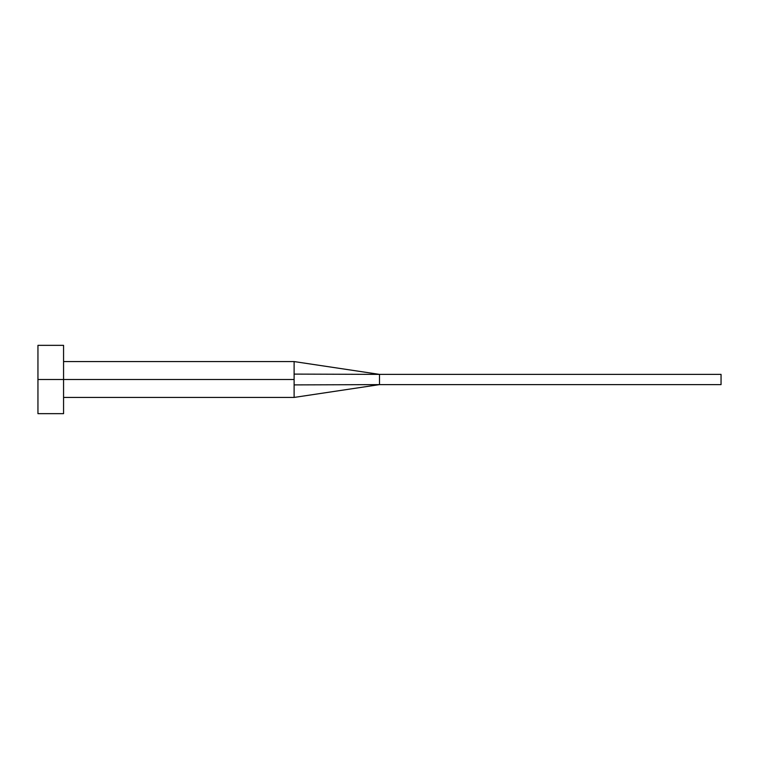 <?xml version="1.0" encoding="UTF-8"?>
<svg xmlns="http://www.w3.org/2000/svg" width="759" height="759" viewBox="0 0 759 759"><rect width="100%" height="100%" fill="white"/><g stroke="black" fill="none" stroke-linecap="round" stroke-linejoin="round"><path stroke-width="1.14" d="M37.95 413.655L37.95 345.345L37.95 379.5L294.113 379.5L294.113 397.431L294.113 379.5L37.95 379.5L37.95 413.655L63.566 413.655L63.566 345.345L63.566 413.655M294.113 374.102L294.113 361.569L294.113 374.102L379.5 374.377L294.113 374.102L294.113 379.5L294.113 374.102M294.113 384.898L379.5 384.623L379.5 374.377L721.05 374.377L379.5 374.377L379.5 384.623L294.113 384.898L294.113 397.431L294.113 384.898M379.5 384.623L721.05 384.623L379.5 384.623L294.113 397.431L63.566 397.431M721.05 374.377L721.05 384.623L721.05 374.377M37.95 345.345L63.566 345.345M63.566 361.569L294.113 361.569L379.5 374.377"/></g></svg>
